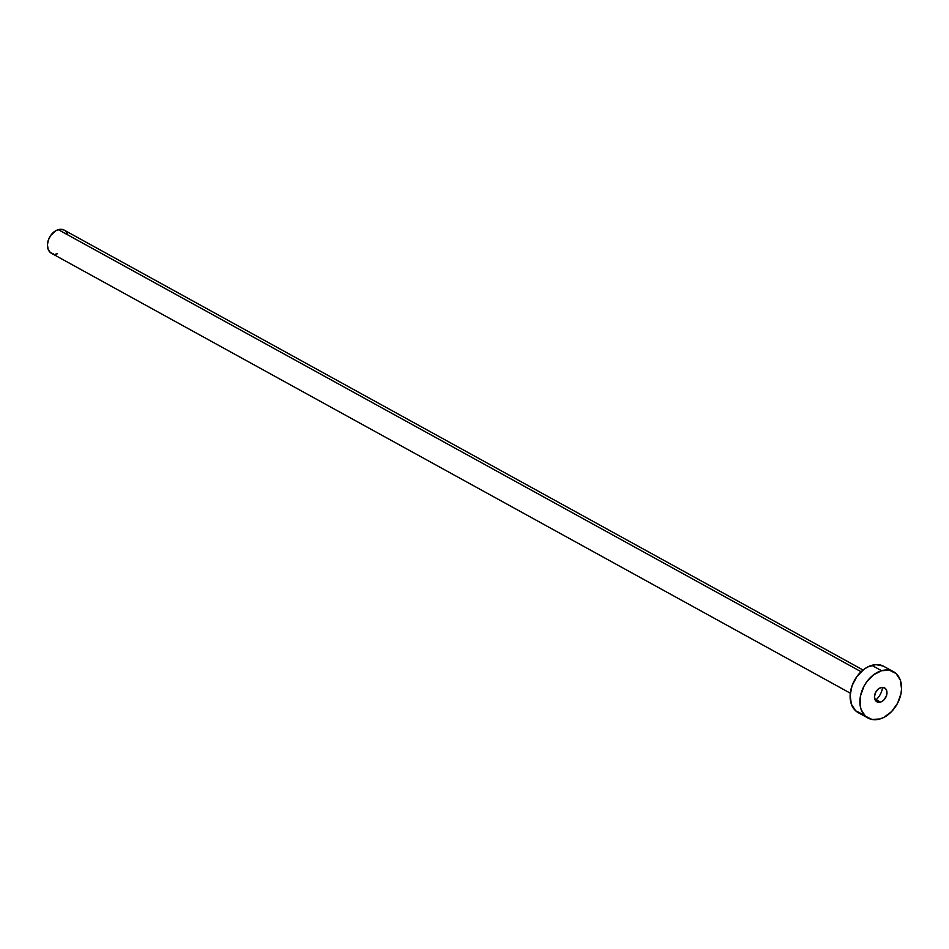 <?xml version="1.0" encoding="UTF-8"?>
<svg xmlns="http://www.w3.org/2000/svg" width="949" height="949" viewBox="0 0 949 949"><rect width="100%" height="100%" fill="white"/><g stroke="black" fill="none" stroke-linecap="round" stroke-linejoin="round"><path stroke-width="1.42" d="M875.381 700.374L878.098 702.224L880.47 702.082L874.741 698.927L880.47 702.082L881.692 701.596L883.982 699.864L886.402 695.949L886.9 691.667L886.058 689.318L884.397 687.823L880.969 687.598A7.936 5.647 -61.2 0 1 884.551 687.895A7.936 5.647 -61.2 0 1 886.591 695.332A7.936 5.647 -61.2 0 1 880.47 702.082A7.936 5.647 -61.2 0 1 876.9 701.797A7.936 5.647 -61.2 0 1 874.848 694.36A7.936 5.647 -61.2 0 1 880.969 687.598L878.56 688.844L875.666 692.319L874.468 696.649L875.381 700.374A14.804 10.546 118.8 0 0 882.534 687.384M863.056 670.03L64.247 230.156A13.215 9.407 118.8 0 0 58.28 229.658L861.099 671.738L58.28 229.658A13.215 9.407 118.8 0 0 48.067 240.927A13.215 9.407 118.8 0 0 51.483 253.312L850.304 693.185M893.472 671.69L883.721 666.317A26.442 18.826 118.8 0 0 871.811 665.332L881.562 670.706L871.811 665.332A26.442 18.826 118.8 0 0 851.372 687.859A26.442 18.826 118.8 0 0 858.204 712.628L867.967 718.002A26.442 18.826 -61.2 0 1 861.134 693.233A26.442 18.826 -61.2 0 1 881.562 670.706A26.442 18.826 -61.2 0 1 893.472 671.69A26.442 18.826 -61.2 0 1 900.304 696.459A26.442 18.826 -61.2 0 1 879.877 718.986A26.442 18.826 -61.2 0 1 867.967 718.002M862.214 714.075L855.642 710.789L851.395 704.265L850.138 695.487L852.036 685.795L856.828 676.661L863.768 669.472L867.73 666.969L875.856 664.62L883.234 666.056M879.877 718.986L871.965 719.449L865.393 716.163L861.158 709.638L860.126 705.451L860.458 696.032L863.875 686.435L866.591 682.034L873.531 674.846L881.562 670.706L889.474 670.243L896.046 673.529L900.293 680.053L901.55 688.832L900.981 693.66L897.576 703.256L891.597 711.572L883.958 717.349L879.877 718.986M53.488 254.035L50.202 252.387L48.079 249.124L47.45 244.735L48.399 239.895L50.795 235.328L56.252 230.477L60.309 229.302L63.998 230.026M65.528 231.07L67.652 234.332M57.438 253.798L55.422 254.154"/></g></svg>
